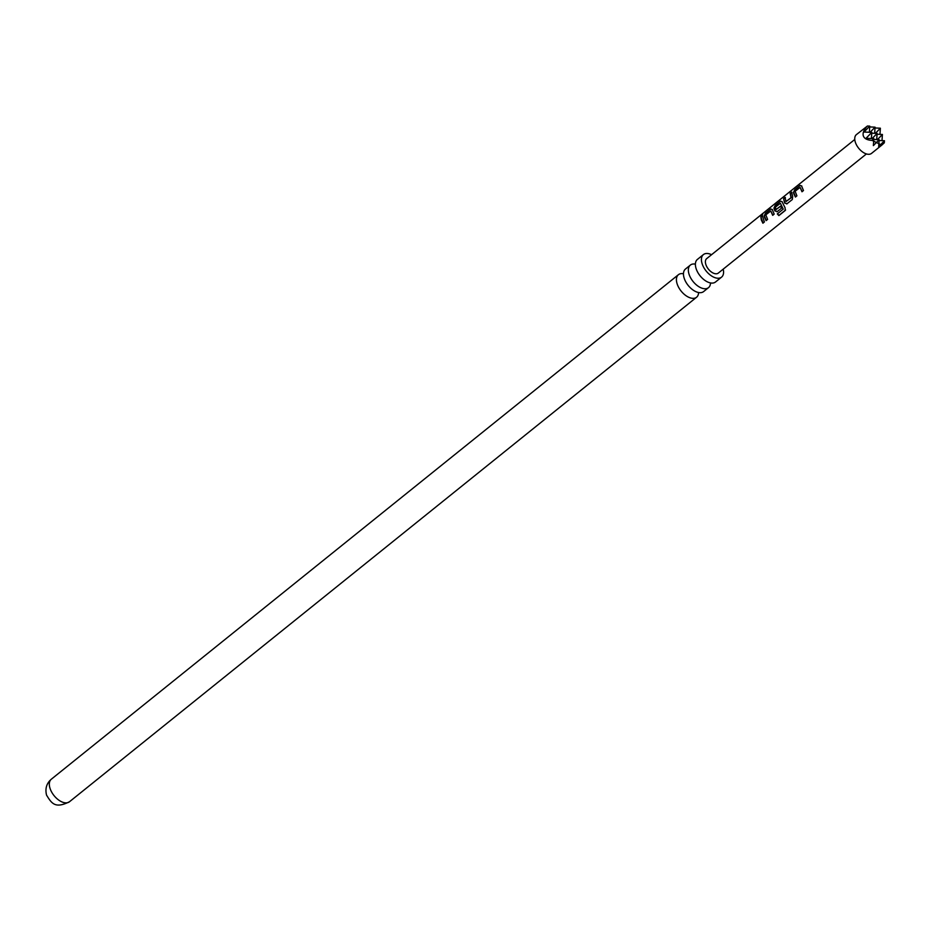 <?xml version="1.0" encoding="UTF-8"?>
<svg xmlns="http://www.w3.org/2000/svg" width="931" height="931" viewBox="0 0 931 931"><rect width="100%" height="100%" fill="white"/><g stroke="black" fill="none" stroke-linecap="round" stroke-linejoin="round"><path stroke-width="1.4" d="M762.442 213.851L761.709 215.445L762.989 213.536M761.989 215.655L762.838 214.014M761.709 215.445L761.058 215.666M854.774 139.475L706.676 258.632A9.275 5.237 51.2 0 0 705.861 264.544A9.275 5.237 51.2 0 0 711.621 272.155A9.275 5.237 51.2 0 0 718.313 273.086L866.412 153.941M761.314 219.937L760.848 216.923L762.349 215.713L764.398 221.985L762.896 223.196L761.314 219.937M764.514 217.354L764.176 216.015L765.457 213.211L770.717 208.975L772.241 209.522L774.173 214.118L772.672 215.329L770.787 210.988L765.806 214.852L767.61 219.402L766.108 220.612L764.514 217.354M766.306 220.531L764.456 216.12L765.748 213.385L770.717 208.975L772.241 209.522M777.28 211.628L774.848 210.906L773.952 208.148L775.232 205.344L780.492 201.119L782.017 201.666L785.089 207.822L785.182 210.522L778.875 215.596L777.28 213.909L783.227 209.126L780.399 203.261L775.407 207.124L776.07 209.556L780.492 206.17L781.586 208.16L776.943 211.814M777.478 211.546L775.092 210.895L774.231 208.253L775.511 205.518L780.492 201.119L782.017 201.666M787.044 203.761L784.612 203.039L783.599 198.617L785.101 197.407L785.997 201.561L791.024 197.709L790.163 193.334L791.664 192.123L792.688 196.557L792.304 199.537L786.718 203.959M793.829 193.776L793.491 192.426L794.771 189.633L800.032 185.397L801.556 185.944L803.476 190.541L801.975 191.751L800.101 187.399L795.121 191.262L796.913 195.824L795.411 197.035L793.829 193.776M795.609 196.953L793.771 192.542L795.051 189.808L800.032 185.397L801.556 185.944M785.589 209.999L778.968 215.398L777.443 213.781M881.785 145.131L871.544 153.382A12.056 6.808 -128.8 0 1 862.851 152.16A12.056 6.808 -128.8 0 1 855.356 142.28A12.056 6.808 -128.8 0 1 856.427 134.588L867.436 126.011C863.875 129.758 862.502 133.04 863.316 135.879C864.317 138.626 867.25 140.139 872.114 140.406L881.785 145.131L884.31 142.815L884.45 140.732L878.678 146.667L879.143 139.685L873.371 145.62L873.837 138.638L872.114 140.406M875.012 127.978L880.377 128.21L875.384 133.354M867.436 126.011L869.763 126.116L863.991 132.039L871.8 132.377L866.028 138.312L873.837 138.638M869.705 126.93L875.07 127.163L870.066 132.307M869.356 132.272L869.763 126.116M879.97 134.367L880.377 128.21M882.006 140.628L882.413 134.471L877.409 139.615M874.663 133.319L875.07 127.163M871.742 133.191L877.107 133.424L872.103 138.568M873.778 139.464L879.143 139.685M879.085 140.511L884.45 140.732M871.393 138.533L871.8 132.377M876.699 139.58L877.107 133.424M877.049 134.239L882.413 134.471M711.563 254.698A14.477 8.17 51.2 0 0 703.417 254.582A14.477 8.17 51.2 0 0 702.149 263.81A14.477 8.17 51.2 0 0 711.133 275.681A14.477 8.17 51.2 0 0 721.56 277.135A14.477 8.17 51.2 0 0 723.201 269.152M721.56 277.135L715.543 281.977A14.477 8.17 -128.8 0 1 707.723 282.023A14.477 8.17 -128.8 0 1 696.12 268.663A14.477 8.17 -128.8 0 1 695.69 267.057A14.477 8.17 -128.8 0 1 697.4 259.423L703.417 254.582M695.213 264.288L695.387 264.136A14.477 8.17 51.2 0 0 690.36 265.091A14.477 8.17 51.2 0 0 689.08 274.319A14.477 8.17 51.2 0 0 698.075 286.189A14.477 8.17 51.2 0 0 708.503 287.644A14.477 8.17 51.2 0 0 710.516 282.931L710.33 283.071M708.503 287.644L703.615 291.578A14.477 8.17 -128.8 0 1 695.794 291.612A14.477 8.17 -128.8 0 1 684.192 278.253A14.477 8.17 -128.8 0 1 683.761 276.658A14.477 8.17 -128.8 0 1 685.472 269.024L690.36 265.091M683.284 273.889L683.459 273.737A14.477 8.17 51.2 0 0 678.431 274.692A14.477 8.17 51.2 0 0 677.151 283.92A14.477 8.17 51.2 0 0 686.147 295.79A14.477 8.17 51.2 0 0 696.574 297.245A14.477 8.17 51.2 0 0 698.587 292.532L698.401 292.671M763.094 223.114L760.848 216.923M761.139 217.086L762.64 215.876M772.87 215.259L770.787 210.988M771.008 209.149L772.521 209.626M780.399 203.261L783.227 209.126M780.772 201.294L782.296 201.771M776.07 209.556L780.748 206.17M787.254 203.691L784.612 203.039M785.997 201.561L791.269 197.709L790.442 193.508L791.944 192.298M784.856 203.039L783.599 198.617M783.879 198.792L785.38 197.581M802.173 191.67L800.101 187.399M800.311 185.572L801.835 186.049M69.476 801.754C55.092 808.934 51.636 803.406 46.55 795.121C44.967 788.662 46.55 783.355 51.333 779.2A14.477 8.17 51.2 0 0 50.053 788.429A14.477 8.17 51.2 0 0 59.037 800.299A14.477 8.17 51.2 0 0 69.476 801.754L696.574 297.245M51.333 779.2L678.431 274.692"/></g></svg>
